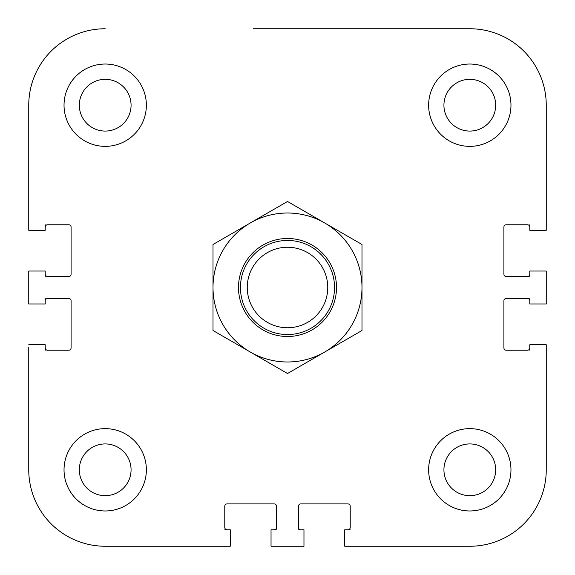 <?xml version="1.0" encoding="UTF-8"?>
<svg xmlns="http://www.w3.org/2000/svg" width="575" height="575" viewBox="0 0 575 575"><rect width="100%" height="100%" fill="white"/><g stroke="black" fill="none" stroke-linecap="round" stroke-linejoin="round"><path stroke-width="0.86" d="M45.217 347.875A2.35 2.35 0 0 0 47.567 350.225L68.741 350.225A2.35 2.35 0 0 0 71.092 347.875L71.092 300.833A2.35 2.35 0 0 0 68.741 298.475L47.567 298.475A2.35 2.35 0 0 0 45.217 300.833M45.217 274.167A2.35 2.35 0 0 0 47.567 276.525L68.741 276.525A2.35 2.35 0 0 0 71.092 274.167L71.092 227.125A2.35 2.35 0 0 0 68.741 224.775L47.567 224.775A2.35 2.35 0 0 0 45.217 227.125M529.783 300.833A2.35 2.35 0 0 0 527.433 298.475L506.259 298.475A2.35 2.35 0 0 0 503.908 300.833L503.908 347.875A2.35 2.35 0 0 0 506.259 350.225L527.433 350.225A2.35 2.35 0 0 0 529.783 347.875M529.783 227.125A2.35 2.35 0 0 0 527.433 224.775L506.259 224.775A2.35 2.35 0 0 0 503.908 227.125L503.908 274.167A2.35 2.35 0 0 0 506.259 276.525L527.433 276.525A2.35 2.35 0 0 0 529.783 274.167M347.875 529.783A2.35 2.35 0 0 0 350.225 527.433L350.225 506.259A2.35 2.35 0 0 0 347.875 503.908L300.833 503.908A2.35 2.35 0 0 0 298.475 506.259L298.475 527.433A2.35 2.35 0 0 0 300.833 529.783M274.167 529.783A2.35 2.35 0 0 0 276.525 527.433L276.525 506.259A2.35 2.35 0 0 0 274.167 503.908L227.125 503.908A2.35 2.35 0 0 0 224.775 506.259L224.775 527.433A2.35 2.35 0 0 0 227.125 529.783M546.25 230.259L546.25 105.196L546.25 230.259L529.783 230.259L529.783 224.775M227.908 546.25L105.196 546.25A76.446 76.446 0 0 1 28.75 469.804L28.75 347.092M344.741 546.25L469.804 546.25L344.741 546.25L344.741 529.783L350.225 529.783M546.25 227.908L546.25 105.196A76.446 76.446 0 0 0 469.804 28.75L412.958 28.75M529.783 350.225L529.783 344.741L546.25 344.741L546.25 469.804L546.25 347.092M347.092 546.25L469.804 546.25A76.446 76.446 0 0 0 546.25 469.804M373.75 28.75L321.605 28.75M253.395 28.75L469.804 28.75M28.75 227.908L28.75 105.196A76.446 76.446 0 0 1 105.196 28.75M327.757 287.5A40.257 40.257 0 0 1 267.375 322.359A40.257 40.257 0 0 1 267.375 252.641A40.257 40.257 0 0 1 327.757 287.5M334.542 287.5A47.042 47.042 0 0 0 263.975 246.754A47.042 47.042 0 0 0 263.975 328.246A47.042 47.042 0 0 0 334.542 287.5M443.929 105.196A25.875 25.875 0 0 1 482.741 82.793A25.875 25.875 0 0 1 482.741 127.607A25.875 25.875 0 0 1 443.929 105.196M443.929 469.804A25.875 25.875 0 0 1 482.741 447.393A25.875 25.875 0 0 1 482.741 492.207A25.875 25.875 0 0 1 443.929 469.804M79.321 469.804A25.875 25.875 0 0 1 118.134 447.393A25.875 25.875 0 0 1 118.134 492.207A25.875 25.875 0 0 1 79.321 469.804M79.321 105.196A25.875 25.875 0 0 1 118.134 82.793A25.875 25.875 0 0 1 118.134 127.607A25.875 25.875 0 0 1 79.321 105.196M510.967 469.804A41.163 41.163 0 0 1 449.219 505.454A41.163 41.163 0 0 1 449.219 434.154A41.163 41.163 0 0 1 510.967 469.804M146.366 105.196A41.163 41.163 0 0 1 84.618 140.846A41.163 41.163 0 0 1 84.618 69.546A41.163 41.163 0 0 1 146.366 105.196M146.366 469.804A41.163 41.163 0 0 1 84.618 505.454A41.163 41.163 0 0 1 84.618 434.154A41.163 41.163 0 0 1 146.366 469.804M510.967 105.196A41.163 41.163 0 0 1 449.219 140.846A41.163 41.163 0 0 1 449.219 69.546A41.163 41.163 0 0 1 510.967 105.196M529.783 276.525L529.783 271.033L546.25 271.033L546.25 303.967L529.783 303.967L529.783 298.475M45.217 298.475L45.217 303.967L28.75 303.967L28.75 271.033L45.217 271.033L45.217 276.525M298.475 529.783L303.967 529.783L303.967 546.25L271.033 546.25L271.033 529.783L276.525 529.783M28.75 344.741L45.217 344.741L45.217 350.225M45.217 224.775L45.217 230.259L28.75 230.259L28.75 105.196M224.775 529.783L230.259 529.783L230.259 546.25L105.196 546.25M245.058 262.998A49.004 49.004 0 0 0 287.5 336.504A49.004 49.004 0 0 0 329.942 262.998A49.004 49.004 0 0 0 245.058 262.998M213.009 287.5A74.491 74.491 0 0 0 324.746 352.008A74.491 74.491 0 0 0 324.746 222.992A74.491 74.491 0 0 0 213.009 287.5L213.009 244.497L287.5 201.487L361.991 244.497L361.991 330.503L287.5 373.513L213.009 330.503L213.009 287.5"/></g></svg>
